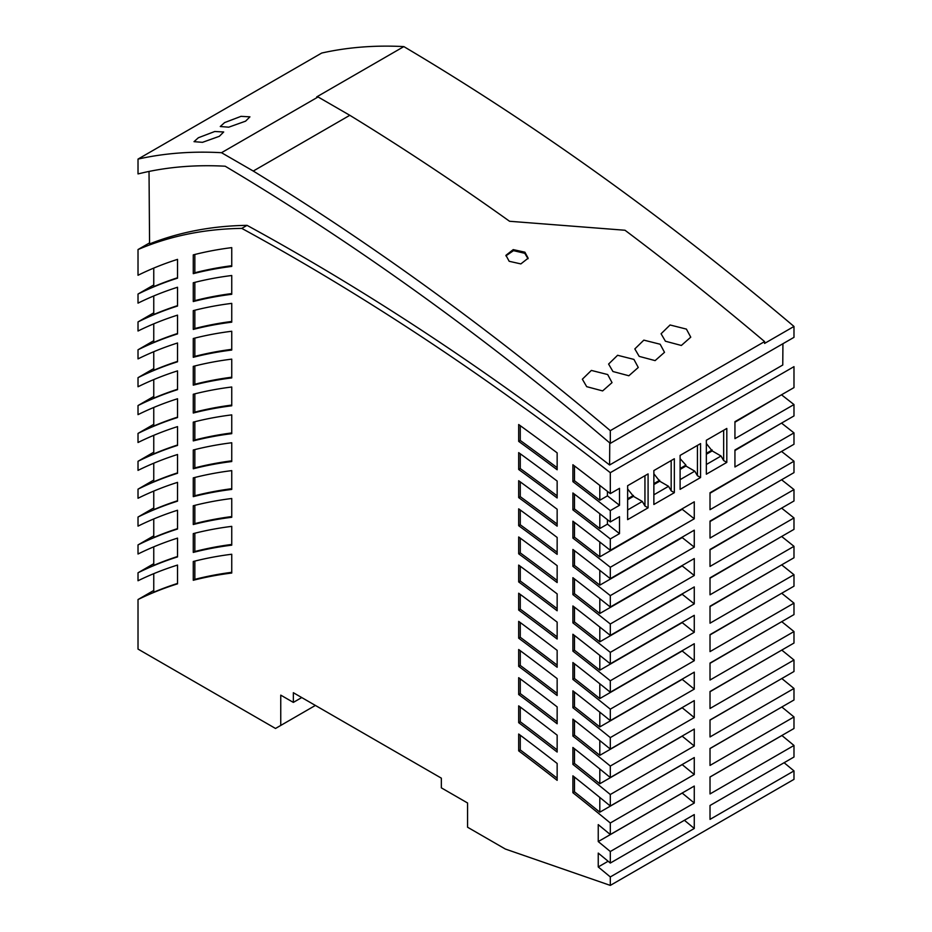 <?xml version="1.0" encoding="UTF-8"?>
<svg xmlns="http://www.w3.org/2000/svg" width="932" height="932" viewBox="0 0 932 932"><rect width="100%" height="100%" fill="white"/><g stroke="black" fill="none" stroke-linecap="round" stroke-linejoin="round"><path stroke-width="1.4" d="M781.61 508.126A2401.182 1386.327 -120 0 1 793.982 517.947L793.982 529.364L710.021 577.84L710.021 594.802L793.982 546.327A2367.059 1366.627 -120 0 0 781.645 536.483M710.021 578.201L780.34 537.24M780.34 650.92L710.021 691.719M710.021 606.557L780.34 565.631M153.757 563.697L138.018 572.784A823.772 475.611 -120 0 1 177.534 556.905L177.534 538.125A823.772 475.611 60 0 0 138.018 554.004L138.018 544.917A823.772 475.611 -120 0 1 177.534 529.027L177.534 510.247A823.772 475.611 60 0 0 138.018 526.126L138.018 517.039A823.772 475.611 -120 0 1 177.534 501.16L177.534 482.368A823.772 475.611 60 0 0 138.018 498.259L138.018 489.172A823.772 475.611 -120 0 1 177.534 473.281L177.534 454.501A823.772 475.611 60 0 0 138.018 470.38L138.018 461.293A823.772 475.611 -120 0 1 177.534 445.414L177.534 426.623A823.772 475.611 60 0 0 138.018 442.502L138.018 433.415A823.772 475.611 -120 0 1 177.534 417.536L177.534 398.756A823.772 475.611 60 0 0 138.018 414.635L138.018 405.548A823.772 475.611 -120 0 1 177.534 389.658L177.534 370.878A823.772 475.611 60 0 0 138.018 386.757L138.018 377.67A823.772 475.611 -120 0 1 177.534 361.791L177.534 342.999A823.772 475.611 60 0 0 138.018 358.89L138.018 349.791A823.772 475.611 -120 0 1 177.534 333.912L177.534 315.132A823.772 475.611 60 0 0 138.018 331.011L138.018 321.924A823.772 475.611 -120 0 1 177.534 306.046L177.534 287.254A823.772 475.611 60 0 0 138.018 303.133L138.018 294.046A823.772 475.611 -120 0 1 177.534 278.167L177.534 259.376A823.772 475.611 60 0 0 138.018 275.266L138.018 249.555L149.563 242.891M153.757 590.457L138.018 599.544L138.018 649.08L275.511 728.463L315.389 705.431M138.018 572.784L138.018 580.753A823.772 475.611 60 0 1 177.534 565.06L177.534 583.84A823.772 475.611 -120 0 0 138.018 599.544M153.757 535.83L138.018 544.917M153.757 507.952L138.018 517.039M153.757 480.073L138.018 489.172M153.757 452.206L138.018 461.293M153.757 424.328L138.018 433.415M153.757 396.45L138.018 405.548M153.757 368.583L138.018 377.67M153.757 340.704L138.018 349.791M153.757 312.837L138.018 321.924M153.757 284.959L138.018 294.046M780.34 508.86L710.021 549.868M781.552 451.438A2469.439 1425.739 -120 0 1 793.982 461.224L710.021 509.699L710.021 492.737L793.982 444.261L793.982 432.891A2503.573 1445.439 -120 0 0 781.529 423.116M793.982 461.224L793.982 472.617L710.021 521.093L710.021 538.055L793.982 489.58A2435.316 1406.039 -120 0 0 781.587 479.77M710.021 521.536L780.34 480.493M710.021 663.316L780.34 622.471M780.34 395.471L734.94 422.231M780.34 452.137L710.021 493.226M177.534 389.261A823.772 475.611 -120 0 0 153.757 398.127L153.757 379.592M574.473 678.519L572.9 679.428L572.9 662.536A2319.177 1338.981 60 0 1 610.309 692.208L694.27 643.732L694.27 660.695A2298.801 1327.226 -120 0 0 682.201 650.99L599.812 698.557A2298.801 1327.226 -120 0 0 574.473 678.519L574.473 663.77M793.982 517.947L710.021 566.423L710.021 549.461L793.982 500.985L793.982 489.58M138.018 159.092L138.018 173.911L144.32 172.443A727.298 419.901 -120 0 1 225.206 166.222A2582.642 1491.095 -120 0 1 579.984 417.746L610.309 443.376L610.309 430.654A2597.484 1499.658 -120 0 0 253.259 171.045L221.513 152.708A742.14 428.475 -120 0 0 138.018 159.092L321.691 53.054A742.14 428.475 -120 0 1 403.847 46.6A2595.62 1498.598 60 0 1 793.982 326.445L793.982 337.337L610.309 443.376M781.773 650.093A2230.556 1287.814 -120 0 1 793.982 660.007L793.982 671.506L710.021 719.982L710.021 736.944L793.982 688.468A2196.433 1268.114 -120 0 0 781.797 678.531M710.021 720.133L780.34 679.381M780.34 594.045L710.021 634.925M153.757 295.968L153.757 314.503A823.772 475.611 -120 0 1 177.534 305.638M177.534 472.873A823.772 475.611 -120 0 0 153.757 481.751L153.757 463.216M599.812 712.176L599.812 726.937A2264.678 1307.514 -120 0 0 574.473 706.817L574.473 692.068M781.668 564.862A2332.936 1346.926 -120 0 1 793.982 574.718L793.982 586.17L710.021 634.645L710.021 651.608L793.982 603.132A2298.801 1327.226 -120 0 0 781.703 593.253M780.34 423.804L734.94 450.529M574.473 565.433L572.9 566.341L572.9 549.449A2455.727 1417.828 60 0 1 610.309 578.655L694.27 530.18L694.27 547.142A2435.316 1406.039 -120 0 0 682.201 537.589L599.812 585.156A2435.316 1406.039 -120 0 0 574.473 565.433L574.473 550.661M177.534 500.752A823.772 475.611 -120 0 0 153.757 509.629L153.757 491.082M153.757 268.09L153.757 286.637A823.772 475.611 -120 0 1 177.534 277.759M680.104 468.505L685.929 465.138L685.929 466.047L694.794 471.173L680.104 479.654M685.929 466.047L680.104 469.413M599.812 570.361L599.812 585.156M607.431 491.374L607.431 495.859A2537.696 1465.151 -120 0 1 619.5 505.295L610.309 510.608L610.309 521.967A2524.007 1457.24 60 0 0 572.9 492.97L572.9 509.874L574.473 508.965L574.473 494.17M599.812 513.73L599.812 528.537A2503.573 1445.439 -120 0 0 574.473 508.965M599.812 797.442L599.812 812.191A2162.298 1248.414 -120 0 0 574.473 791.804L572.9 792.713L572.9 775.832A2182.628 1260.146 60 0 1 610.309 806.029L694.27 757.553L694.27 774.515A2162.298 1248.414 -120 0 0 682.201 764.624L682.201 764.52M781.832 707.004A2162.298 1248.414 -120 0 1 793.982 716.953L710.021 765.428L710.021 748.466L793.982 699.99L793.982 688.468M793.982 432.891L734.94 466.979L734.94 450.005L793.982 415.928L793.982 404.558A2537.696 1465.151 -120 0 0 781.505 394.807M780.34 707.866L710.021 748.571M793.982 404.558L734.94 438.646L734.94 421.683L793.982 387.596L793.982 366.649L610.309 472.687L610.309 493.634L619.5 488.333L619.5 505.295M599.812 683.785L599.812 698.557M599.812 726.937L682.201 679.37A2264.678 1307.514 -120 0 1 694.27 689.121L610.309 737.596L610.309 749.083A2250.896 1299.569 60 0 0 572.9 719.154L572.9 736.047L574.473 735.138L574.473 720.389M610.309 749.083L694.27 700.608L694.27 717.57A2230.556 1287.814 -120 0 0 682.201 707.772L682.201 707.574M793.982 660.007L710.021 708.483L710.021 691.521L793.982 643.045L793.982 631.558A2264.678 1307.514 -120 0 0 781.738 621.667M177.534 333.505A823.772 475.611 -120 0 0 153.757 342.382L153.757 323.847M694.27 632.28L610.309 680.756A2332.936 1346.926 -120 0 0 572.9 651.142L572.9 634.249A2353.312 1358.693 60 0 1 610.309 663.794L694.27 615.318L694.27 632.28A2332.936 1346.926 -120 0 0 682.201 622.623L682.201 622.285M610.309 521.967L619.5 516.666L619.5 533.628L610.309 538.929A2503.573 1445.439 -120 0 0 572.9 509.874M619.5 533.628A2503.573 1445.439 -120 0 0 607.431 524.145L599.812 528.537M177.534 417.128A823.772 475.611 -120 0 0 153.757 426.006L153.757 407.459M694.27 518.798L610.309 567.273A2469.439 1425.739 -120 0 0 572.9 538.102L572.9 521.198A2489.873 1437.528 60 0 1 610.309 550.299L694.27 501.824L694.27 518.798A2469.439 1425.739 -120 0 0 682.201 509.28L682.201 508.79M694.27 689.121L694.27 672.158L610.309 720.634A2285.043 1319.269 60 0 0 572.9 690.845L572.9 707.726L574.473 706.817M599.812 485.444L599.812 500.251A2537.696 1465.151 -120 0 0 574.473 480.737L572.9 481.646L572.9 464.742A2558.142 1476.952 60 0 1 610.309 493.634M177.534 361.383A823.772 475.611 -120 0 0 153.757 370.26L153.757 351.714M793.982 574.718L710.021 623.193L710.021 606.231L793.982 557.755L793.982 546.327M793.982 631.558L710.021 680.034L710.021 663.071L793.982 614.596L793.982 603.132M682.201 764.624L599.812 812.191M599.812 769.005L599.812 783.754A2196.433 1268.114 -120 0 0 574.473 763.459L574.473 748.734M607.431 524.145L607.431 519.695M280.753 725.434L280.753 695.132L293.347 702.402L293.347 692.709L441.337 778.15L441.337 787.843L467.573 802.988L467.573 827.232L505.354 849.04L610.309 885.4L610.309 876.942A2097.734 1211.134 -120 0 0 598.239 866.958L598.239 853.095A2114.347 1220.722 60 0 1 610.309 863.055L694.27 814.58L694.27 828.466A2097.734 1211.134 -120 0 0 684.391 820.277M301.747 697.555L293.347 702.402M574.473 791.804L574.473 777.078M694.27 717.57L610.309 766.046L610.309 777.544A2216.762 1279.857 60 0 0 572.9 747.487L572.9 764.368L574.473 763.459M153.757 435.337L153.757 453.872A823.772 475.611 -120 0 1 177.534 445.007M528.036 258.747L524.774 253.306L524.914 252.199L513.229 249.613L505.948 255.31L509.175 261.286L520.86 263.907L528.141 258.199L524.914 252.199M505.913 255.857L513.497 250.65L524.774 253.306M245.594 121.16L228.736 127.183L220.267 126.519L224.6 122.593L241.015 116.349L249.927 116.838L245.594 121.16M700.573 443.597L680.104 455.41L680.104 489.347L700.573 477.534L700.573 443.597L697.427 445.414L697.427 475.716L694.794 471.173M221.513 152.708L318.068 96.963A742.14 428.475 -120 0 0 316.729 96.893L403.847 46.6M198.365 137.75L194.019 141.664L202.5 142.328L219.358 136.305L223.692 131.983L214.768 131.494L198.365 137.75M253.259 171.045L349.815 115.3L318.068 96.963M574.473 480.737L574.473 465.942M694.27 774.515L610.309 822.991L610.309 834.536L694.27 786.06L694.27 803.034A2128.164 1228.702 -120 0 0 682.201 793.097L682.201 793.027M607.431 495.859L599.812 500.251M610.309 777.544L694.27 729.069L694.27 746.031A2196.433 1268.114 -120 0 0 682.201 736.187L599.812 783.754M599.812 740.579L599.812 755.339A2230.556 1287.814 -120 0 0 574.473 735.138M610.309 885.4L793.982 779.362L793.982 770.904L710.021 819.379L710.021 805.493L793.982 757.017L793.982 745.46L710.021 793.936L710.021 776.973L793.982 728.498L793.982 716.953M793.982 770.904A2097.734 1211.134 -120 0 0 784.103 762.714M793.982 745.46A2128.164 1228.702 -120 0 0 781.913 735.523L710.021 777.032M599.812 598.693L599.812 613.489A2401.182 1386.327 -120 0 0 574.473 593.696L574.473 578.912M574.473 593.696L572.9 594.604L572.9 577.7A2421.592 1398.116 60 0 1 610.309 607.023L694.27 558.548L694.27 575.51A2401.182 1386.327 -120 0 0 682.201 565.922L599.812 613.489M599.812 542.04L599.812 556.847A2469.439 1425.739 -120 0 0 574.473 537.193L572.9 538.102M682.201 509.28L599.812 556.847M574.473 537.193L574.473 522.409M610.309 510.608A2537.696 1465.151 -120 0 0 572.9 481.646M694.27 603.889L610.309 652.365A2367.059 1366.627 -120 0 0 572.9 622.867L572.9 605.963A2387.458 1378.405 60 0 1 610.309 635.403L694.27 586.927L694.27 603.889A2367.059 1366.627 -120 0 0 682.201 594.267L682.201 593.894M153.757 518.961L153.757 537.496A823.772 475.611 -120 0 1 177.534 528.63M153.757 546.828L153.757 565.375A823.772 475.611 -120 0 1 177.534 556.497M682.201 707.772L599.812 755.339M610.309 822.991A2162.298 1248.414 -120 0 0 572.9 792.713M177.534 583.432A823.772 475.611 -120 0 0 153.757 592.193L153.757 573.669M694.27 803.034L610.309 851.51L610.309 863.055M610.309 851.51A2128.164 1228.702 -120 0 0 598.239 841.573L598.239 824.622L610.309 834.536M694.27 746.031L610.309 794.507L610.309 806.029M610.309 794.507A2196.433 1268.114 -120 0 0 572.9 764.368M610.309 766.046A2230.556 1287.814 -120 0 0 572.9 736.047M610.309 737.596A2264.678 1307.514 -120 0 0 572.9 707.726M694.27 660.695L610.309 709.17L610.309 720.634M610.309 709.17A2298.801 1327.226 -120 0 0 572.9 679.428M610.309 680.756L610.309 692.208M610.309 652.365L610.309 663.794M694.27 575.51L610.309 623.986L610.309 635.403M610.309 623.986A2401.182 1386.327 -120 0 0 572.9 594.604M694.27 547.142L610.309 595.618L610.309 607.023M610.309 595.618A2435.316 1406.039 -120 0 0 572.9 566.341M610.309 567.273L610.309 578.655M610.309 538.929L610.309 550.299M610.309 472.687A2583.003 1491.305 -120 0 0 241.784 228.387A731.375 422.266 -120 0 0 138.018 249.555M518.681 705.862L518.681 722.673A2196.386 1268.091 -120 0 1 557.15 752.042L557.15 735.162A2216.762 1279.857 60 0 0 518.681 705.862M557.15 610.775A2367.024 1366.615 -120 0 0 518.681 581.929L518.681 565.095A2387.458 1378.405 60 0 1 557.15 593.882L557.15 610.775M518.681 677.692L518.681 694.503A2230.521 1287.791 -120 0 1 557.15 723.768L557.15 706.887A2250.896 1299.569 60 0 0 518.681 677.692M193.274 533.617A823.772 475.611 60 0 1 231.742 526.37L231.742 545.162A823.772 475.611 -120 0 0 193.274 552.408L193.274 533.617M518.681 508.849L518.681 525.695A2435.281 1406.015 -120 0 1 557.15 554.342L557.15 537.449A2455.727 1417.828 60 0 0 518.681 508.849M193.274 394.248A823.772 475.611 60 0 1 231.742 387.001L231.742 405.793A823.772 475.611 -120 0 0 193.274 413.027L193.274 394.248M231.742 489.417A823.772 475.611 -120 0 0 193.274 496.651L193.274 477.871A823.772 475.611 60 0 1 231.742 470.625L231.742 489.417M518.681 452.626L518.681 469.472A2503.538 1445.427 -120 0 1 557.15 497.956L557.15 481.052A2524.007 1457.24 60 0 0 518.681 452.626M518.681 621.376L518.681 638.199A2298.766 1327.203 -120 0 1 557.15 667.254L557.15 650.361A2319.177 1338.981 60 0 0 518.681 621.376M231.742 377.914A823.772 475.611 -120 0 0 193.274 385.161L193.274 366.369A823.772 475.611 60 0 1 231.742 359.135L231.742 377.914M557.15 469.763A2537.673 1465.127 -120 0 0 518.681 441.372L518.681 424.526A2558.142 1476.952 60 0 1 557.15 452.859L557.15 469.763M557.15 582.558A2401.158 1386.315 -120 0 0 518.681 553.806L518.681 536.972A2421.592 1398.116 60 0 1 557.15 565.666L557.15 582.558M231.742 517.283A823.772 475.611 -120 0 0 193.274 524.53L193.274 505.75A823.772 475.611 60 0 1 231.742 498.503L231.742 517.283M193.274 338.502A823.772 475.611 60 0 1 231.742 331.256L231.742 350.036A823.772 475.611 -120 0 0 193.274 357.282L193.274 338.502M557.15 526.149A2469.416 1425.727 -120 0 0 518.681 497.583L518.681 480.737A2489.873 1437.528 60 0 1 557.15 509.245L557.15 526.149M557.15 695.505A2264.644 1307.503 -120 0 0 518.681 666.357L518.681 649.522A2285.043 1319.269 60 0 1 557.15 678.613L557.15 695.505M231.742 573.029A823.772 475.611 -120 0 0 193.274 580.275L193.274 561.495A823.772 475.611 60 0 1 231.742 554.249L231.742 573.029M231.742 322.169A823.772 475.611 -120 0 0 193.274 329.415L193.274 310.624A823.772 475.611 60 0 1 231.742 303.378L231.742 322.169M557.15 639.014A2332.901 1346.903 -120 0 0 518.681 610.064L518.681 593.23A2353.312 1358.693 60 0 1 557.15 622.122L557.15 639.014M557.15 780.34A2162.263 1248.391 -120 0 0 518.681 750.842L518.681 734.032A2182.628 1260.146 60 0 1 557.15 763.459L557.15 780.34M193.274 282.757L193.274 301.537A823.772 475.611 -120 0 1 231.742 294.291L231.742 275.511A823.772 475.611 60 0 0 193.274 282.757M193.274 422.126A823.772 475.611 60 0 1 231.742 414.88L231.742 433.66A823.772 475.611 -120 0 0 193.274 440.906L193.274 422.126M193.274 254.879A823.772 475.611 60 0 1 231.742 247.632L231.742 266.424A823.772 475.611 -120 0 0 193.274 273.659L193.274 254.879M193.274 449.993L193.274 468.784A823.772 475.611 -120 0 1 231.742 461.538L231.742 442.758A823.772 475.611 60 0 0 193.274 449.993M557.15 749.911A2196.386 1268.091 -120 0 0 520.266 721.764L520.266 707.038M520.266 721.764L518.681 722.673M557.15 608.666A2367.024 1366.615 -120 0 0 520.266 581.02L520.266 566.248M520.266 581.02L518.681 581.929M557.15 721.636A2230.521 1287.791 -120 0 0 520.266 693.594L520.266 678.857M520.266 693.594L518.681 694.503M231.742 544.451A823.772 475.611 -120 0 0 194.846 551.499L194.846 533.221M194.846 551.499L193.274 552.408M557.15 552.245A2435.281 1406.015 -120 0 0 520.266 524.786L520.266 510.002M520.266 524.786L518.681 525.695M231.742 405.082A823.772 475.611 -120 0 0 194.846 412.119L194.846 393.852M194.846 412.119L193.274 413.027M231.742 488.706A823.772 475.611 -120 0 0 194.846 495.742L194.846 477.475M194.846 495.742L193.274 496.651M557.15 495.859A2503.538 1445.427 -120 0 0 520.266 468.563L520.266 453.768M520.266 468.563L518.681 469.472M557.15 665.133A2298.766 1327.203 -120 0 0 520.266 637.29L520.266 622.541M520.266 637.29L518.681 638.199M231.742 377.204A823.772 475.611 -120 0 0 194.846 384.252L194.846 365.973M194.846 384.252L193.274 385.161M557.15 467.678A2537.673 1465.127 -120 0 0 520.266 440.463L520.266 425.668M520.266 440.463L518.681 441.372M557.15 580.45A2401.158 1386.315 -120 0 0 520.266 552.897L520.266 538.125M520.266 552.897L518.681 553.806M231.742 516.573A823.772 475.611 -120 0 0 194.846 523.621L194.846 505.342M194.846 523.621L193.274 524.53M231.742 349.337A823.772 475.611 -120 0 0 194.846 356.373L194.846 338.106M194.846 356.373L193.274 357.282M557.15 524.052A2469.416 1425.727 -120 0 0 520.266 496.674L520.266 481.879M520.266 496.674L518.681 497.583M557.15 693.385A2264.644 1307.503 -120 0 0 520.266 665.448L520.266 650.699M520.266 665.448L518.681 666.357M231.742 572.318A823.772 475.611 -120 0 0 194.846 579.366L194.846 561.099M194.846 579.366L193.274 580.275M231.742 321.458A823.772 475.611 -120 0 0 194.846 328.507L194.846 310.228M194.846 328.507L193.274 329.415M557.15 636.894A2332.901 1346.903 -120 0 0 520.266 609.155L520.266 594.395M520.266 609.155L518.681 610.064M557.15 778.197A2162.263 1248.391 -120 0 0 520.266 749.934L520.266 735.22M520.266 749.934L518.681 750.842M231.742 293.58A823.772 475.611 -120 0 0 194.846 300.628L194.846 282.349M194.846 300.628L193.274 301.537M231.742 432.949A823.772 475.611 -120 0 0 194.846 439.997L194.846 421.718M194.846 439.997L193.274 440.906M231.742 265.713A823.772 475.611 -120 0 0 194.846 272.75L194.846 254.483M194.846 272.75L193.274 273.659M231.742 460.827A823.772 475.611 -120 0 0 194.846 467.876L194.846 449.597M194.846 467.876L193.274 468.784M682.201 793.097L598.239 841.573M608.13 861.25L598.239 866.958M694.27 828.466L610.309 876.942M682.201 622.623L599.812 670.19A2332.936 1346.926 -120 0 0 574.473 650.233L572.9 651.142M574.473 650.233L574.473 635.473M599.812 655.406L599.812 670.19M682.201 594.267L599.812 641.833A2367.059 1366.627 -120 0 0 574.473 621.959L572.9 622.867M599.812 627.05L599.812 641.833M574.473 621.959L574.473 607.186M241.784 228.387L247.038 225.358A2583.003 1491.305 -120 0 1 609.598 464.998L782.764 365.018L782.927 343.71M247.038 225.358A731.375 422.266 -120 0 0 149.574 243.928L149.027 171.43M609.598 464.998L609.761 442.91M680.104 458.637L685.929 465.138M793.982 326.445L764.589 343.419L764.589 341.578L610.309 430.654M764.589 341.578A2597.484 1499.658 -120 0 0 625.011 230.251L509.559 221.268A2597.484 1499.658 -120 0 0 349.815 115.3M633.923 359.403L617.601 355.278L608.596 364.062L612.941 371.518L628.867 375.759L638.269 367.476L633.923 359.403M586.694 386.663L602.631 390.916L612.033 382.621L607.687 374.548L591.366 370.423L582.36 379.208L586.694 386.663M665.413 341.217L681.35 345.469L690.752 337.174L686.406 329.101L670.073 324.977L661.079 333.761L665.413 341.217M639.177 356.373L655.114 360.614L664.504 352.319L660.171 344.246L643.837 340.133L634.832 348.918L639.177 356.373M726.809 428.452L706.339 440.265L706.339 474.202L726.809 462.388L726.809 428.452L723.663 430.269L723.663 460.571L726.809 462.388M674.337 458.742L653.868 470.567L653.868 504.492L674.337 492.678L674.337 458.742L671.18 460.559L671.18 490.861L674.337 492.678M648.089 473.899L627.632 485.712L627.632 519.648L648.089 507.835L648.089 473.899L644.944 475.716L644.944 506.006L642.323 501.463L627.632 509.955M706.339 443.492L712.164 450.902L721.042 456.016L706.339 464.509M712.164 450.902L706.339 454.268M723.663 460.571L721.042 456.016M706.339 453.36L712.164 449.993M653.868 473.794L659.693 481.203L668.559 486.318L671.18 490.861M668.559 486.318L653.868 494.799M659.693 481.203L653.868 484.558M653.868 483.65L659.693 480.283M627.632 488.939L633.457 496.348L642.323 501.463M644.944 506.006L648.089 507.835M633.457 496.348L627.632 499.715M627.632 498.795L633.457 495.44M697.427 475.716L700.573 477.534"/></g></svg>
